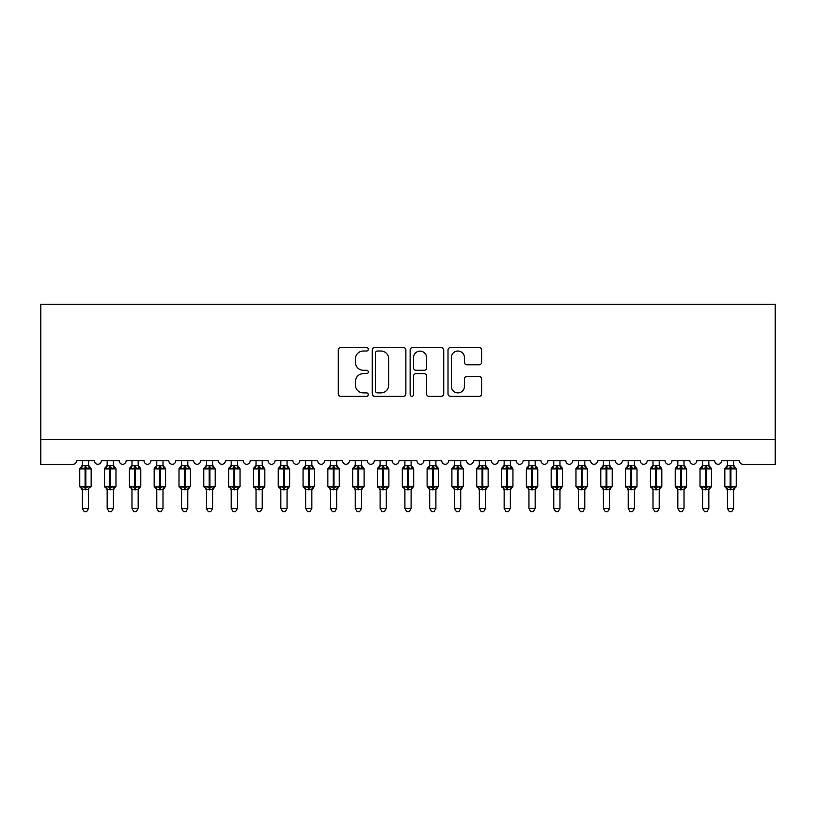 <?xml version="1.0" encoding="UTF-8"?>
<svg xmlns="http://www.w3.org/2000/svg" width="816" height="816" viewBox="0 0 816 816"><rect width="100%" height="100%" fill="white"/><g stroke="black" fill="none" stroke-linecap="round" stroke-linejoin="round"><path stroke-width="1.22" d="M368.302 349.309A1.703 1.703 0 0 0 366.598 347.606L340.721 347.606A2.438 2.438 0 0 0 338.293 350.044L338.293 393.883A2.438 2.438 0 0 0 340.721 396.311L366.598 396.311A1.703 1.703 0 0 0 368.302 394.607A1.703 1.703 0 0 0 366.598 392.904L363.253 392.904A7.793 7.793 0 0 1 355.46 385.111L355.46 381.46A7.793 7.793 0 0 1 363.253 373.667L366.598 373.667A1.703 1.703 0 0 0 368.302 371.963A1.703 1.703 0 0 0 366.598 370.26L363.253 370.26A7.793 7.793 0 0 1 355.46 362.467L355.46 358.816A7.793 7.793 0 0 1 363.253 351.023L366.598 351.023A1.703 1.703 0 0 0 368.302 349.309M479.176 364.783A2.438 2.438 0 0 0 481.613 362.345L481.613 350.044A2.438 2.438 0 0 0 479.176 347.606L450.432 347.606A2.438 2.438 0 0 0 448.004 350.044L448.004 393.883A2.438 2.438 0 0 0 450.432 396.311L479.176 396.311A2.438 2.438 0 0 0 481.613 393.883L481.613 379.022A2.438 2.438 0 0 0 479.176 376.594L466.874 376.594A2.438 2.438 0 0 0 464.437 379.022L464.437 386.396A6.518 6.518 0 0 1 457.929 392.904A6.518 6.518 0 0 1 451.411 386.396L451.411 357.53A6.518 6.518 0 0 1 457.929 351.023A6.518 6.518 0 0 1 464.437 357.53L464.437 362.345A2.438 2.438 0 0 0 466.874 364.783L479.176 364.783M775.2 439.569L775.2 304.358L40.8 304.358L40.8 464.386L72.808 464.386A3.723 3.723 0 0 0 76.531 460.663L94.391 460.663A3.723 3.723 0 0 0 97.869 464.375A3.723 3.723 0 0 0 101.337 460.663L119.197 460.663A3.723 3.723 0 0 0 122.675 464.375A3.723 3.723 0 0 0 126.154 460.663L144.014 460.663A3.723 3.723 0 0 0 147.482 464.375A3.723 3.723 0 0 0 150.96 460.663L168.82 460.663A3.723 3.723 0 0 0 172.298 464.375A3.723 3.723 0 0 0 175.766 460.663L193.637 460.663A3.723 3.723 0 0 0 197.105 464.375A3.723 3.723 0 0 0 200.583 460.663L218.443 460.663A3.723 3.723 0 0 0 221.921 464.375A3.723 3.723 0 0 0 225.389 460.663L243.26 460.663A3.723 3.723 0 0 0 246.728 464.375A3.723 3.723 0 0 0 250.206 460.663L268.066 460.663A3.723 3.723 0 0 0 271.544 464.375A3.723 3.723 0 0 0 275.012 460.663L292.883 460.663A3.723 3.723 0 0 0 296.351 464.375A3.723 3.723 0 0 0 299.829 460.663L317.689 460.663A3.723 3.723 0 0 0 321.157 464.375A3.723 3.723 0 0 0 324.635 460.663L342.496 460.663A3.723 3.723 0 0 0 345.974 464.375A3.723 3.723 0 0 0 349.442 460.663L367.312 460.663A3.723 3.723 0 0 0 370.78 464.375A3.723 3.723 0 0 0 374.258 460.663L392.119 460.663A3.723 3.723 0 0 0 395.597 464.375A3.723 3.723 0 0 0 399.065 460.663L416.935 460.663A3.723 3.723 0 0 0 420.403 464.375A3.723 3.723 0 0 0 423.881 460.663L441.742 460.663A3.723 3.723 0 0 0 445.22 464.375A3.723 3.723 0 0 0 448.688 460.663L466.558 460.663A3.723 3.723 0 0 0 470.026 464.375A3.723 3.723 0 0 0 473.504 460.663L491.365 460.663A3.723 3.723 0 0 0 494.843 464.375A3.723 3.723 0 0 0 498.311 460.663L516.171 460.663A3.723 3.723 0 0 0 519.649 464.375A3.723 3.723 0 0 0 523.117 460.663L540.988 460.663A3.723 3.723 0 0 0 544.456 464.375A3.723 3.723 0 0 0 547.934 460.663L565.794 460.663A3.723 3.723 0 0 0 569.272 464.375A3.723 3.723 0 0 0 572.74 460.663L590.611 460.663A3.723 3.723 0 0 0 594.079 464.375A3.723 3.723 0 0 0 597.557 460.663L615.417 460.663A3.723 3.723 0 0 0 618.895 464.375A3.723 3.723 0 0 0 622.363 460.663L640.234 460.663A3.723 3.723 0 0 0 643.702 464.375A3.723 3.723 0 0 0 647.18 460.663L665.04 460.663A3.723 3.723 0 0 0 668.518 464.375A3.723 3.723 0 0 0 671.986 460.663L689.846 460.663A3.723 3.723 0 0 0 693.325 464.375A3.723 3.723 0 0 0 696.803 460.663L714.663 460.663A3.723 3.723 0 0 0 718.131 464.375A3.723 3.723 0 0 0 721.609 460.663L739.469 460.663A3.723 3.723 0 0 0 743.192 464.386L775.2 464.386L775.2 439.569L40.8 439.569M405.868 350.044A2.438 2.438 0 0 0 403.43 347.606L374.697 347.606A2.438 2.438 0 0 0 372.259 350.044L372.259 393.883A2.438 2.438 0 0 0 374.697 396.311L403.43 396.311A2.438 2.438 0 0 0 405.868 393.883L405.868 350.044M412.57 347.606L441.303 347.606A2.438 2.438 0 0 1 443.741 350.044L443.741 393.883A2.438 2.438 0 0 1 441.303 396.311L429.002 396.311A2.438 2.438 0 0 1 426.574 393.883L426.574 376.105A2.438 2.438 0 0 0 424.136 373.667L415.976 373.667A2.438 2.438 0 0 0 413.539 376.105L413.539 394.607A1.703 1.703 0 0 1 411.835 396.311A1.703 1.703 0 0 1 410.132 394.607L410.132 350.044A2.438 2.438 0 0 1 412.57 347.606M377.38 351.023A1.703 1.703 0 0 0 375.666 352.726L375.666 391.201A1.703 1.703 0 0 0 377.38 392.904L380.909 392.904A7.793 7.793 0 0 0 388.702 385.111L388.702 358.816A7.793 7.793 0 0 0 380.909 351.023L377.38 351.023M426.574 357.653A6.518 6.518 0 0 0 420.056 351.135A6.518 6.518 0 0 0 413.539 357.653L413.539 367.822A2.438 2.438 0 0 0 415.976 370.26L424.136 370.26A2.438 2.438 0 0 0 426.574 367.822L426.574 357.653M88.556 460.663L88.556 465.599A2.734 2.601 180 0 0 89.995 467.874L89.464 468.67L85.833 467.792L81.457 468.67L80.57 467.741A1.244 1.244 0 0 0 79.754 468.914L79.754 486.275A1.244 1.244 0 0 0 80.57 487.448L81.457 486.52L85.088 487.397L89.464 486.52L89.995 487.315A2.734 2.601 -0 0 0 88.556 489.61L82.355 489.59A2.734 2.601 -0 0 0 80.927 487.315L80.927 487.315M82.355 460.663L82.355 465.712L85.088 465.344L85.088 486.275L91.168 486.275L91.168 468.914L79.754 468.914L79.754 486.275L85.088 486.275L85.088 489.845M88.556 489.61L88.556 508.419L82.355 508.419L82.355 489.59M85.088 465.344L88.556 465.579M88.567 489.478L89.464 486.52L85.833 487.397L85.833 465.344M81.457 468.67L82.355 465.712M88.954 467.272L89.464 468.67M81.457 486.52L82.355 489.478M88.556 508.419L86.7 511.642L84.221 511.642L82.355 508.419M91.168 468.914L90.352 467.741A1.244 1.244 0 0 1 90.709 467.945M90.352 487.448L91.168 486.275A1.244 1.244 0 0 1 91.096 486.683M113.863 466.742L115.158 467.741A1.244 1.244 0 0 1 115.515 467.945M113.373 460.663L113.373 465.579A2.734 2.601 180 0 0 114.801 467.874L114.271 468.67L110.639 467.792L106.274 468.67L105.376 467.741A1.244 1.244 0 0 0 104.56 468.914L104.56 486.275A1.244 1.244 0 0 0 105.376 487.448L104.56 486.275L115.974 486.275A1.244 1.244 0 0 1 115.913 486.683M113.373 489.61L107.171 489.59A2.734 2.601 -0 0 0 105.733 487.315L106.274 486.52L109.895 487.397L114.271 486.52L114.801 487.315A2.734 2.601 -0 0 0 113.373 489.61L113.373 508.419L111.506 511.642L109.028 511.642L107.171 508.419L107.171 489.59M138.679 466.742L139.975 467.741A1.244 1.244 0 0 1 140.332 467.945M138.179 460.663L138.179 465.579A2.734 2.601 180 0 0 139.618 467.874L139.087 468.67L135.456 467.792L131.08 468.67L130.193 467.741A1.244 1.244 0 0 0 129.377 468.914L129.377 486.275A1.244 1.244 0 0 0 130.193 487.448L129.377 486.275L140.791 486.275A1.244 1.244 0 0 1 140.719 486.683M138.179 489.61L131.978 489.59A2.734 2.601 -0 0 0 130.55 487.315L131.08 486.52L134.711 487.397L139.087 486.52L139.618 487.315A2.734 2.601 -0 0 0 138.179 489.61L138.179 508.419L136.323 511.642L133.844 511.642L131.978 508.419L131.978 489.59M163.486 466.742L164.781 467.741A1.244 1.244 0 0 1 165.138 467.945M162.996 460.663L162.996 465.579A2.734 2.601 180 0 0 164.424 467.874L163.894 468.67L160.262 467.792L155.887 468.67L154.999 467.741A1.244 1.244 0 0 0 154.183 468.914L154.183 486.275A1.244 1.244 0 0 0 154.999 487.448L154.183 486.275L165.597 486.275A1.244 1.244 0 0 1 165.526 486.683M162.996 489.61L156.794 489.59A2.734 2.601 -0 0 0 155.356 487.315L155.887 486.52L159.518 487.397L163.894 486.52L164.424 487.315A2.734 2.601 -0 0 0 162.996 489.61L162.996 508.419L161.129 511.642L158.651 511.642L156.794 508.419L156.794 489.59M187.802 460.663L187.802 465.579A2.734 2.601 180 0 0 189.241 467.874L188.7 468.67L185.079 467.792L180.703 468.67L179.806 467.741A1.244 1.244 0 0 0 179 468.914L179 486.275A1.244 1.244 0 0 0 179.806 487.448L179 486.275L190.414 486.275A1.244 1.244 0 0 1 190.342 486.683M187.802 489.61L181.601 489.59A2.734 2.601 -0 0 0 180.173 487.315L180.703 486.52L184.334 487.397L188.7 486.52L189.241 487.315A2.734 2.601 -0 0 0 187.802 489.61L187.802 508.419L185.946 511.642L183.467 511.642L181.601 508.419L181.601 489.59M107.171 490.008L105.733 487.315M115.158 487.448L113.373 490.008L115.974 486.275L115.974 468.914L104.56 468.914L107.171 465.181M107.171 508.419L113.373 508.419M107.171 460.663L107.171 465.712L113.373 465.599M113.373 489.478L114.271 486.52L110.639 487.397L110.639 465.344M106.274 468.67L107.171 465.712M113.761 467.272L114.271 468.67M106.274 486.52L107.171 489.478M131.978 490.008L130.55 487.315M139.975 487.448L138.179 490.008L140.791 486.275L140.791 468.914L129.377 468.914L131.978 465.181M131.978 508.419L138.179 508.419M131.978 460.663L131.978 465.712L138.179 465.599M138.179 489.478L139.087 486.52L135.456 487.397L135.456 465.344M131.08 468.67L131.978 465.712M138.577 467.272L139.087 468.67M131.08 486.52L131.978 489.478M156.794 490.008L155.356 487.315M164.781 487.448L162.996 490.008L165.597 486.275L165.597 468.914L154.183 468.914L156.794 465.181M156.794 508.419L162.996 508.419M156.794 460.663L156.784 465.712L162.996 465.599M162.996 489.478L163.894 486.52L160.262 487.397L160.262 465.344M155.887 468.67L156.784 465.712M163.384 467.272L163.894 468.67M155.887 486.52L156.784 489.478M181.601 490.008L180.173 487.315M189.598 487.448L187.802 490.008L190.414 486.275L190.414 468.914L179 468.914L181.601 465.181M181.601 508.419L187.802 508.419M181.601 460.663L181.601 465.712L187.802 465.599M187.802 489.478L188.7 486.52L185.079 487.397L185.079 465.344M180.703 468.67L181.601 465.712M188.2 467.272L188.7 468.67M180.703 486.52L181.601 489.478M212.619 460.663L212.619 465.579A2.734 2.601 180 0 0 214.047 467.874L213.517 468.67L209.885 467.792L205.51 468.67L204.622 467.741A1.244 1.244 0 0 0 203.806 468.914L203.806 486.275A1.244 1.244 0 0 0 204.622 487.448L203.806 486.275L215.22 486.275A1.244 1.244 0 0 1 215.149 486.683M212.619 489.61L206.407 489.59A2.734 2.601 -0 0 0 204.979 487.315L205.51 486.52L209.141 487.397L213.517 486.52L214.047 487.315A2.734 2.601 -0 0 0 212.619 489.61L212.619 508.419L210.752 511.642L208.274 511.642L206.407 508.419L206.407 489.59M206.407 490.008L204.979 487.315M214.404 487.448L212.619 490.008L215.22 486.275L215.22 468.914L203.806 468.914L206.407 465.181M206.407 508.419L212.619 508.419M206.407 460.663L206.407 465.712L212.619 465.599M212.619 489.478L213.517 486.52L209.885 487.397L209.885 465.344M205.51 468.67L206.407 465.712M213.007 467.272L213.517 468.67M205.51 486.52L206.407 489.478M237.915 466.742L239.221 467.741A1.244 1.244 0 0 1 239.578 467.945M237.425 460.663L237.425 465.579A2.734 2.601 180 0 0 238.864 467.874L238.323 468.67L234.692 467.792L230.326 468.67L229.429 467.741A1.244 1.244 0 0 0 228.623 468.914L228.623 486.275A1.244 1.244 0 0 0 229.429 487.448L228.623 486.275L240.026 486.275A1.244 1.244 0 0 1 239.965 486.683M237.425 489.61L231.224 489.59A2.734 2.601 -0 0 0 229.786 487.315L230.326 486.52L233.947 487.397L238.323 486.52L238.864 487.315A2.734 2.601 -0 0 0 237.425 489.61L237.425 508.419L235.559 511.642L233.08 511.642L231.224 508.419L231.224 489.59M231.224 490.008L229.786 487.315M239.221 487.448L237.425 490.008L240.026 486.275L240.026 468.914L228.623 468.914L231.224 465.181M231.224 508.419L237.425 508.419M231.224 460.663L231.224 465.712L237.425 465.599M237.425 489.478L238.323 486.52L234.692 487.397L234.692 465.344M230.326 468.67L231.224 465.712M237.813 467.272L238.323 468.67M230.326 486.52L231.224 489.478M262.232 460.663L262.232 465.579A2.734 2.601 180 0 0 263.67 467.874L263.14 468.67L259.508 467.792L255.133 468.67L254.245 467.741A1.244 1.244 0 0 0 253.429 468.914L253.429 486.275A1.244 1.244 0 0 0 254.245 487.448L253.429 486.275L264.843 486.275A1.244 1.244 0 0 1 264.772 486.683M262.232 489.61L256.03 489.59A2.734 2.601 -0 0 0 254.602 487.315L255.133 486.52L258.764 487.397L263.14 486.52L263.67 487.315A2.734 2.601 -0 0 0 262.232 489.61L262.232 508.419L260.375 511.642L257.897 511.642L256.03 508.419L256.03 489.59M256.03 490.008L254.602 487.315M264.027 487.448L262.232 490.008L264.843 486.275L264.843 468.914L253.429 468.914L256.03 465.181M256.03 508.419L262.232 508.419M256.03 460.663L256.03 465.712L262.232 465.599M262.242 489.478L263.14 486.52L259.508 487.397L259.508 465.344M255.133 468.67L256.03 465.712M262.63 467.272L263.14 468.67M255.133 486.52L256.03 489.478M287.048 460.663L287.048 465.579A2.734 2.601 180 0 0 288.476 467.874L287.946 468.67L284.315 467.792L279.949 468.67L279.052 467.741A1.244 1.244 0 0 0 278.236 468.914L278.236 486.275A1.244 1.244 0 0 0 279.052 487.448L278.236 486.275L289.649 486.275A1.244 1.244 0 0 1 289.588 486.683M287.048 489.61L280.847 489.59A2.734 2.601 -0 0 0 279.409 487.315L279.949 486.52L283.57 487.397L287.946 486.52L288.476 487.315A2.734 2.601 -0 0 0 287.048 489.61L287.048 508.419L285.182 511.642L282.703 511.642L280.847 508.419L280.847 489.59M280.847 490.008L279.409 487.315M288.833 487.448L287.048 490.008L289.649 486.275L289.649 468.914L278.236 468.914L280.847 465.181M280.847 508.419L287.048 508.419M280.847 460.663L280.847 465.712L287.048 465.599M287.048 489.478L287.946 486.52L284.315 487.397L284.315 465.344M279.949 468.67L280.847 465.712M287.436 467.272L287.946 468.67M279.949 486.52L280.847 489.478M311.855 460.663L311.855 465.579A2.734 2.601 180 0 0 313.293 467.874L312.763 468.67L309.131 467.792L304.756 468.67L303.868 467.741A1.244 1.244 0 0 0 303.052 468.914L303.052 486.275A1.244 1.244 0 0 0 303.868 487.448L303.052 486.275L314.466 486.275A1.244 1.244 0 0 1 314.395 486.683M311.855 489.61L305.653 489.59A2.734 2.601 -0 0 0 304.225 487.315L304.756 486.52L308.387 487.397L312.763 486.52L313.293 487.315A2.734 2.601 -0 0 0 311.855 489.61L311.855 508.419L309.998 511.642L307.52 511.642L305.653 508.419L305.653 489.59M305.653 490.008L304.225 487.315M313.65 487.448L311.855 490.008L314.466 486.275L314.466 468.914L303.052 468.914L305.653 465.181M305.653 508.419L311.855 508.419M305.653 460.663L305.653 465.712L311.855 465.599M311.865 489.478L312.763 486.52L309.131 487.397L309.131 465.344M304.756 468.67L305.653 465.712M312.253 467.272L312.763 468.67M304.756 486.52L305.653 489.478M337.161 466.742L338.456 467.741A1.244 1.244 0 0 1 338.813 467.945M336.671 460.663L336.671 465.579A2.734 2.601 180 0 0 338.099 467.874L337.569 468.67L333.938 467.792L329.562 468.67L328.675 467.741A1.244 1.244 0 0 0 327.859 468.914L327.859 486.275A1.244 1.244 0 0 0 328.675 487.448L327.859 486.275L339.272 486.275A1.244 1.244 0 0 1 339.201 486.683M336.671 489.61L330.47 489.59A2.734 2.601 -0 0 0 329.032 487.315L329.562 486.52L333.193 487.397L337.569 486.52L338.099 487.315A2.734 2.601 -0 0 0 336.671 489.61L336.671 508.419L334.805 511.642L332.326 511.642L330.47 508.419L330.47 489.59M330.47 490.008L329.032 487.315M338.456 487.448L336.671 490.008L339.272 486.275L339.272 468.914L327.859 468.914L330.47 465.181M330.47 508.419L336.671 508.419M330.47 460.663L330.46 465.712L336.671 465.599M336.671 489.478L337.569 486.52L333.938 487.397L333.938 465.344M329.562 468.67L330.46 465.712M337.059 467.272L337.569 468.67M329.562 486.52L330.46 489.478M361.967 466.742L363.273 467.741A1.244 1.244 0 0 1 363.63 467.945M361.478 460.663L361.478 465.579A2.734 2.601 180 0 0 362.916 467.874L362.375 468.67L358.754 467.792L354.379 468.67L353.481 467.741A1.244 1.244 0 0 0 352.675 468.914L352.675 486.275A1.244 1.244 0 0 0 353.481 487.448L352.675 486.275L364.089 486.275A1.244 1.244 0 0 1 364.018 486.683M361.478 489.61L355.276 489.59A2.734 2.601 -0 0 0 353.848 487.315L354.379 486.52L358.01 487.397L362.375 486.52L362.916 487.315A2.734 2.601 -0 0 0 361.478 489.61L361.478 508.419L359.621 511.642L357.143 511.642L355.276 508.419L355.276 489.59M355.276 490.008L353.848 487.315M363.273 487.448L361.478 490.008L364.089 486.275L364.089 468.914L352.675 468.914L355.276 465.181M355.276 508.419L361.478 508.419M355.276 460.663L355.276 465.712L361.478 465.599M361.478 489.478L362.375 486.52L358.754 487.397L358.754 465.344M354.379 468.67L355.276 465.712M361.876 467.272L362.375 468.67M354.379 486.52L355.276 489.478M386.294 460.663L386.294 465.579A2.734 2.601 180 0 0 387.722 467.874L387.192 468.67L383.561 467.792L379.185 468.67L378.298 467.741A1.244 1.244 0 0 0 377.482 468.914L377.482 486.275A1.244 1.244 0 0 0 378.298 487.448L377.482 486.275L388.895 486.275A1.244 1.244 0 0 1 388.824 486.683M386.294 489.61L380.093 489.59A2.734 2.601 -0 0 0 378.655 487.315L379.185 486.52L382.816 487.397L387.192 486.52L387.722 487.315A2.734 2.601 -0 0 0 386.294 489.61L386.294 508.419L384.428 511.642L381.949 511.642L380.093 508.419L380.093 489.59M380.093 490.008L378.655 487.315M388.079 487.448L386.294 490.008L388.895 486.275L388.895 468.914L377.482 468.914L380.093 465.181M380.093 508.419L386.294 508.419M380.093 460.663L380.083 465.712L386.294 465.599M386.294 489.478L387.192 486.52L383.561 487.397L383.561 465.344M379.185 468.67L380.083 465.712M386.682 467.272L387.192 468.67M379.185 486.52L380.083 489.478M411.59 466.742L412.896 467.741A1.244 1.244 0 0 1 413.253 467.945M411.101 460.663L411.101 465.579A2.734 2.601 180 0 0 412.539 467.874L411.998 468.67L408.367 467.792L404.002 468.67L403.104 467.741A1.244 1.244 0 0 0 402.298 468.914L402.298 486.275A1.244 1.244 0 0 0 403.104 487.448L402.298 486.275L413.702 486.275A1.244 1.244 0 0 1 413.641 486.683M411.101 489.61L404.899 489.59A2.734 2.601 -0 0 0 403.461 487.315L404.002 486.52L407.633 487.397L411.998 486.52L412.539 487.315A2.734 2.601 -0 0 0 411.101 489.61L411.101 508.419L409.234 511.642L406.766 511.642L404.899 508.419L404.899 489.59M404.899 490.008L403.461 487.315M412.896 487.448L411.101 490.008L413.702 486.275L413.702 468.914L402.298 468.914L404.899 465.181M404.899 508.419L411.101 508.419M404.899 460.663L404.899 465.712L411.101 465.599M411.101 489.478L411.998 486.52L408.367 487.397L408.367 465.344M404.002 468.67L404.899 465.712M411.488 467.272L411.998 468.67M404.002 486.52L404.899 489.478M436.407 466.742L437.702 467.741A1.244 1.244 0 0 1 438.059 467.945M435.907 460.663L435.907 465.579A2.734 2.601 180 0 0 437.345 467.874L436.815 468.67L433.184 467.792L428.808 468.67L427.921 467.741A1.244 1.244 0 0 0 427.105 468.914L427.105 486.275A1.244 1.244 0 0 0 427.921 487.448L427.105 486.275L438.518 486.275A1.244 1.244 0 0 1 438.447 486.683M435.907 489.61L429.706 489.59A2.734 2.601 -0 0 0 428.278 487.315L428.808 486.52L432.439 487.397L436.815 486.52L437.345 487.315A2.734 2.601 -0 0 0 435.907 489.61L435.907 508.419L434.051 511.642L431.572 511.642L429.706 508.419L429.706 489.59M429.706 490.008L428.278 487.315M437.702 487.448L435.907 490.008L438.518 486.275L438.518 468.914L427.105 468.914L429.706 465.181M429.706 508.419L435.907 508.419M429.706 460.663L429.706 465.712L435.907 465.599M435.917 489.478L436.815 486.52L433.184 487.397L433.184 465.344M428.808 468.67L429.706 465.712M436.305 467.272L436.815 468.67M428.808 486.52L429.706 489.478M460.724 460.663L460.724 465.579A2.734 2.601 180 0 0 462.152 467.874L461.621 468.67L457.99 467.792L453.625 468.67L452.727 467.741A1.244 1.244 0 0 0 451.911 468.914L451.911 486.275A1.244 1.244 0 0 0 452.727 487.448L451.911 486.275L463.325 486.275A1.244 1.244 0 0 1 463.264 486.683M460.724 489.61L454.522 489.59A2.734 2.601 -0 0 0 453.084 487.315L453.625 486.52L457.246 487.397L461.621 486.52L462.152 487.315A2.734 2.601 -0 0 0 460.724 489.61L460.724 508.419L458.857 511.642L456.379 511.642L454.522 508.419L454.522 489.59M454.522 490.008L453.084 487.315M462.519 487.448L460.724 490.008L463.325 486.275L463.325 468.914L451.911 468.914L454.522 465.181M454.522 508.419L460.724 508.419M454.522 460.663L454.522 465.712L460.724 465.599M460.724 489.478L461.621 486.52L457.99 487.397L457.99 465.344M453.625 468.67L454.522 465.712M461.111 467.272L461.621 468.67M453.625 486.52L454.522 489.478M486.03 466.742L487.325 467.741A1.244 1.244 0 0 1 487.682 467.945M485.53 460.663L485.53 465.579A2.734 2.601 180 0 0 486.968 467.874L486.438 468.67L482.807 467.792L478.431 468.67L477.544 467.741A1.244 1.244 0 0 0 476.728 468.914L476.728 486.275A1.244 1.244 0 0 0 477.544 487.448L476.728 486.275L488.141 486.275A1.244 1.244 0 0 1 488.07 486.683M485.53 489.61L479.329 489.59A2.734 2.601 -0 0 0 477.901 487.315L478.431 486.52L482.062 487.397L486.438 486.52L486.968 487.315A2.734 2.601 -0 0 0 485.53 489.61L485.53 508.419L483.674 511.642L481.195 511.642L479.329 508.419L479.329 489.59M479.329 490.008L477.901 487.315M487.325 487.448L485.53 490.008L488.141 486.275L488.141 468.914L476.728 468.914L479.329 465.181M479.329 508.419L485.53 508.419M479.329 460.663L479.329 465.712L485.53 465.599M485.54 489.478L486.438 486.52L482.807 487.397L482.807 465.344M478.431 468.67L479.329 465.712M485.928 467.272L486.438 468.67M478.431 486.52L479.329 489.478M510.347 460.663L510.347 465.579A2.734 2.601 180 0 0 511.775 467.874L511.244 468.67L507.613 467.792L503.237 468.67L502.35 467.741A1.244 1.244 0 0 0 501.534 468.914L501.534 486.275A1.244 1.244 0 0 0 502.35 487.448L501.534 486.275L512.948 486.275A1.244 1.244 0 0 1 512.887 486.683M510.347 489.61L504.145 489.59A2.734 2.601 -0 0 0 502.707 487.315L503.237 486.52L506.869 487.397L511.244 486.52L511.775 487.315A2.734 2.601 -0 0 0 510.347 489.61L510.347 508.419L508.48 511.642L506.002 511.642L504.145 508.419L504.145 489.59M504.145 490.008L502.707 487.315M512.132 487.448L510.347 490.008L512.948 486.275L512.948 468.914L501.534 468.914L504.145 465.181M504.145 508.419L510.347 508.419M504.145 460.663L504.135 465.712L510.347 465.599M510.347 489.478L511.244 486.52L507.613 487.397L507.613 465.344M503.237 468.67L504.135 465.712M510.734 467.272L511.244 468.67M503.237 486.52L504.135 489.478M535.643 466.742L536.948 467.741A1.244 1.244 0 0 1 537.305 467.945M535.153 460.663L535.153 465.579A2.734 2.601 180 0 0 536.591 467.874L536.051 468.67L532.43 467.792L528.054 468.67L527.167 467.741A1.244 1.244 0 0 0 526.351 468.914L526.351 486.275A1.244 1.244 0 0 0 527.167 487.448L526.351 486.275L537.764 486.275A1.244 1.244 0 0 1 537.693 486.683M535.153 489.61L528.952 489.59A2.734 2.601 -0 0 0 527.524 487.315L528.054 486.52L531.685 487.397L536.051 486.52L536.591 487.315A2.734 2.601 -0 0 0 535.153 489.61L535.153 508.419L533.297 511.642L530.818 511.642L528.952 508.419L528.952 489.59M528.952 490.008L527.524 487.315M536.948 487.448L535.153 490.008L537.764 486.275L537.764 468.914L526.351 468.914L528.952 465.181M528.952 508.419L535.153 508.419M528.952 460.663L528.952 465.712L535.153 465.599M535.153 489.478L536.051 486.52L532.43 487.397L532.43 465.344M528.054 468.67L528.952 465.712M535.551 467.272L536.051 468.67M528.054 486.52L528.952 489.478M560.459 466.742L561.755 467.741A1.244 1.244 0 0 1 562.112 467.945M559.97 460.663L559.97 465.579A2.734 2.601 180 0 0 561.398 467.874L560.867 468.67L557.236 467.792L552.86 468.67L551.973 467.741A1.244 1.244 0 0 0 551.157 468.914L551.157 486.275A1.244 1.244 0 0 0 551.973 487.448L551.157 486.275L562.571 486.275A1.244 1.244 0 0 1 562.499 486.683M559.97 489.61L553.768 489.59A2.734 2.601 -0 0 0 552.33 487.315L552.86 486.52L556.492 487.397L560.867 486.52L561.398 487.315A2.734 2.601 -0 0 0 559.97 489.61L559.97 508.419L558.103 511.642L555.625 511.642L553.768 508.419L553.768 489.59M553.768 490.008L552.33 487.315M561.755 487.448L559.97 490.008L562.571 486.275L562.571 468.914L551.157 468.914L553.768 465.181M553.768 508.419L559.97 508.419M553.768 460.663L553.758 465.712L559.97 465.599M559.97 489.478L560.867 486.52L557.236 487.397L557.236 465.344M552.86 468.67L553.758 465.712M560.357 467.272L560.867 468.67M552.86 486.52L553.758 489.478M584.776 460.663L584.776 465.579A2.734 2.601 180 0 0 586.214 467.874L585.674 468.67L582.053 467.792L577.677 468.67L576.779 467.741A1.244 1.244 0 0 0 575.974 468.914L575.974 486.275A1.244 1.244 0 0 0 576.779 487.448L575.974 486.275L587.377 486.275A1.244 1.244 0 0 1 587.316 486.683M584.776 489.61L578.575 489.59A2.734 2.601 -0 0 0 577.136 487.315L577.677 486.52L581.308 487.397L585.674 486.52L586.214 487.315A2.734 2.601 -0 0 0 584.776 489.61L584.776 508.419L582.92 511.642L580.441 511.642L578.575 508.419L578.575 489.59M578.575 490.008L577.136 487.315M586.571 487.448L584.776 490.008L587.377 486.275L587.377 468.914L575.974 468.914L578.575 465.181M578.575 508.419L584.776 508.419M578.575 460.663L578.575 465.712L584.776 465.599M584.776 489.478L585.674 486.52L582.053 487.397L582.053 465.344M577.677 468.67L578.575 465.712M585.174 467.272L585.674 468.67M577.677 486.52L578.575 489.478M610.082 466.742L611.378 467.741A1.244 1.244 0 0 1 611.735 467.945M609.593 460.663L609.593 465.579A2.734 2.601 180 0 0 611.021 467.874L610.49 468.67L606.859 467.792L602.483 468.67L601.596 467.741A1.244 1.244 0 0 0 600.78 468.914L600.78 486.275A1.244 1.244 0 0 0 601.596 487.448L600.78 486.275L612.194 486.275A1.244 1.244 0 0 1 612.122 486.683M609.593 489.61L603.381 489.59A2.734 2.601 -0 0 0 601.953 487.315L602.483 486.52L606.115 487.397L610.49 486.52L611.021 487.315A2.734 2.601 -0 0 0 609.593 489.61L609.593 508.419L607.726 511.642L605.248 511.642L603.381 508.419L603.381 489.59M603.381 490.008L601.953 487.315M611.378 487.448L609.593 490.008L612.194 486.275L612.194 468.914L600.78 468.914L603.381 465.181M603.381 508.419L609.593 508.419M603.381 460.663L603.381 465.712L609.593 465.599M609.593 489.478L610.49 486.52L606.859 487.397L606.859 465.344M602.483 468.67L603.381 465.712M609.98 467.272L610.49 468.67M602.483 486.52L603.381 489.478M634.399 460.663L634.399 465.579A2.734 2.601 180 0 0 635.827 467.874L635.297 468.67L631.666 467.792L627.3 468.67L626.402 467.741A1.244 1.244 0 0 0 625.586 468.914L625.586 486.275A1.244 1.244 0 0 0 626.402 487.448L625.586 486.275L637 486.275A1.244 1.244 0 0 1 636.939 486.683M634.399 489.61L628.198 489.59A2.734 2.601 -0 0 0 626.759 487.315L627.3 486.52L630.921 487.397L635.297 486.52L635.827 487.315A2.734 2.601 -0 0 0 634.399 489.61L634.399 508.419L632.533 511.642L630.054 511.642L628.198 508.419L628.198 489.59M628.198 490.008L626.759 487.315M636.194 487.448L634.399 490.008L637 486.275L637 468.914L625.586 468.914L628.198 465.181M628.198 508.419L634.399 508.419M628.198 460.663L628.198 465.712L634.399 465.599M634.399 489.478L635.297 486.52L631.666 487.397L631.666 465.344M627.3 468.67L628.198 465.712M634.787 467.272L635.297 468.67M627.3 486.52L628.198 489.478M659.705 466.742L661.001 467.741A1.244 1.244 0 0 1 661.358 467.945M659.206 460.663L659.206 465.579A2.734 2.601 180 0 0 660.644 467.874L660.113 468.67L656.482 467.792L652.106 468.67L651.219 467.741A1.244 1.244 0 0 0 650.403 468.914L650.403 486.275A1.244 1.244 0 0 0 651.219 487.448L650.403 486.275L661.817 486.275A1.244 1.244 0 0 1 661.745 486.683M659.206 489.61L653.004 489.59A2.734 2.601 -0 0 0 651.576 487.315L652.106 486.52L655.738 487.397L660.113 486.52L660.644 487.315A2.734 2.601 -0 0 0 659.206 489.61L659.206 508.419L657.349 511.642L654.871 511.642L653.004 508.419L653.004 489.59M653.004 490.008L651.576 487.315M661.001 487.448L659.206 490.008L661.817 486.275L661.817 468.914L650.403 468.914L653.004 465.181M653.004 508.419L659.206 508.419M653.004 460.663L653.004 465.712L659.206 465.599M659.216 489.478L660.113 486.52L656.482 487.397L656.482 465.344M652.106 468.67L653.004 465.712M659.603 467.272L660.113 468.67M652.106 486.52L653.004 489.478M677.821 490.008L675.209 486.275L686.623 486.275A1.244 1.244 0 0 1 685.807 487.448L684.022 490.008L686.623 486.275L686.623 468.914L675.209 468.914L675.209 486.275A1.244 1.244 0 0 0 676.025 487.448L676.913 486.52L680.544 487.397L684.92 486.52L685.45 487.315A2.734 2.601 -0 0 0 684.022 489.61L677.821 489.59A2.734 2.601 -0 0 0 676.382 487.315M684.022 460.663L684.022 465.579A2.734 2.601 180 0 0 685.45 467.874L684.92 468.67L681.289 467.792L676.913 468.67L676.025 467.741A1.244 1.244 0 0 0 675.209 468.914L677.821 465.181M684.022 489.59L684.022 508.419L677.821 508.419L677.821 489.59M677.821 460.663L677.821 465.712L684.022 465.599M684.022 489.478L684.92 486.52L681.289 487.397L681.289 465.344M676.913 468.67L677.821 465.712M684.41 467.272L684.92 468.67M676.913 486.52L677.821 489.478M684.022 508.419L682.156 511.642L679.677 511.642L677.821 508.419M709.318 466.742L710.624 467.741A1.244 1.244 0 0 1 710.981 467.945M702.627 490.008L700.026 486.275L711.44 486.275A1.244 1.244 0 0 1 710.624 487.448L708.829 490.008L711.44 486.275L711.44 468.914L700.026 468.914L700.026 486.275A1.244 1.244 0 0 0 700.842 487.448L701.729 486.52L705.361 487.397L709.726 486.52L710.267 487.315A2.734 2.601 -0 0 0 708.829 489.61L702.627 489.59A2.734 2.601 -0 0 0 701.199 487.315M708.829 460.663L708.829 465.579A2.734 2.601 180 0 0 710.267 467.874L709.726 468.67L706.105 467.792L701.729 468.67L700.842 467.741A1.244 1.244 0 0 0 700.026 468.914L702.627 465.181M708.829 489.59L708.829 508.419L702.627 508.419L702.627 489.59M702.627 460.663L702.627 465.712L708.829 465.599M708.829 489.478L709.726 486.52L706.105 487.397L706.105 465.344M701.729 468.67L702.627 465.712M709.226 467.272L709.726 468.67M701.729 486.52L702.627 489.478M708.829 508.419L706.972 511.642L704.494 511.642L702.627 508.419M734.135 466.742L735.43 467.741A1.244 1.244 0 0 1 735.787 467.945M727.444 490.008L724.832 486.275L736.246 486.275A1.244 1.244 0 0 1 735.43 487.448L733.645 490.008L736.246 486.275L736.246 468.914L724.832 468.914L724.832 486.275A1.244 1.244 0 0 0 725.648 487.448L726.536 486.52L730.167 487.397L734.543 486.52L735.073 487.315A2.734 2.601 -0 0 0 733.645 489.61L727.444 489.59A2.734 2.601 -0 0 0 726.005 487.315M733.645 460.663L733.645 465.579A2.734 2.601 180 0 0 735.073 467.874L734.543 468.67L730.912 467.792L726.536 468.67L725.648 467.741A1.244 1.244 0 0 0 724.832 468.914L727.444 465.181M733.645 489.59L733.645 508.419L727.444 508.419L727.444 489.59M727.444 460.663L727.433 465.712L733.645 465.599M733.645 489.478L734.543 486.52L730.912 487.397L730.912 465.344M726.536 468.67L727.433 465.712M734.033 467.272L734.543 468.67M726.536 486.52L727.433 489.478M733.645 508.419L731.779 511.642L729.3 511.642L727.444 508.419M80.927 467.874A2.734 2.601 180 0 0 82.355 465.579M85.833 487.397L85.833 489.845M109.895 465.344L109.895 489.845M105.733 467.874A2.734 2.601 180 0 0 107.171 465.579M110.639 487.397L110.639 489.845M134.711 465.344L134.711 489.845M130.55 467.874A2.734 2.601 180 0 0 131.978 465.579M135.456 487.397L135.456 489.845M159.518 465.344L159.518 489.845M155.356 467.874A2.734 2.601 180 0 0 156.794 465.579M160.262 487.397L160.262 489.845M184.334 465.344L184.334 489.845M180.173 467.874A2.734 2.601 180 0 0 181.601 465.579M185.079 487.397L185.079 489.845M209.141 465.344L209.141 489.845M204.979 467.874A2.734 2.601 180 0 0 206.407 465.579M209.885 487.397L209.885 489.845M233.947 465.344L233.947 489.845M229.786 467.874A2.734 2.601 180 0 0 231.224 465.579M234.692 487.397L234.692 489.845M258.764 465.344L258.764 489.845M254.602 467.874A2.734 2.601 180 0 0 256.03 465.579M259.508 487.397L259.508 489.845M283.57 465.344L283.57 489.845M279.409 467.874A2.734 2.601 180 0 0 280.847 465.579M284.315 487.397L284.315 489.845M308.387 465.344L308.387 489.845M304.225 467.874A2.734 2.601 180 0 0 305.653 465.579M309.131 487.397L309.131 489.845M333.193 465.344L333.193 489.845M329.032 467.874A2.734 2.601 180 0 0 330.47 465.579M333.938 487.397L333.938 489.845M358.01 465.344L358.01 489.845M353.848 467.874A2.734 2.601 180 0 0 355.276 465.579M358.754 487.397L358.754 489.845M382.816 465.344L382.816 489.845M378.655 467.874A2.734 2.601 180 0 0 380.093 465.579M383.561 487.397L383.561 489.845M407.633 465.344L407.633 489.845M403.461 467.874A2.734 2.601 180 0 0 404.899 465.579M408.367 487.397L408.367 489.845M432.439 465.344L432.439 489.845M428.278 467.874A2.734 2.601 180 0 0 429.706 465.579M433.184 487.397L433.184 489.845M457.246 465.344L457.246 489.845M453.084 467.874A2.734 2.601 180 0 0 454.522 465.579M457.99 487.397L457.99 489.845M482.062 465.344L482.062 489.845M477.901 467.874A2.734 2.601 180 0 0 479.329 465.579M482.807 487.397L482.807 489.845M506.869 465.344L506.869 489.845M502.707 467.874A2.734 2.601 180 0 0 504.145 465.579M507.613 487.397L507.613 489.845M531.685 465.344L531.685 489.845M527.524 467.874A2.734 2.601 180 0 0 528.952 465.579M532.43 487.397L532.43 489.845M556.492 465.344L556.492 489.845M552.33 467.874A2.734 2.601 180 0 0 553.768 465.579M557.236 487.397L557.236 489.845M581.308 465.344L581.308 489.845M577.136 467.874A2.734 2.601 180 0 0 578.575 465.579M582.053 487.397L582.053 489.845M606.115 465.344L606.115 489.845M601.953 467.874A2.734 2.601 180 0 0 603.381 465.579M606.859 487.397L606.859 489.845M630.921 465.344L630.921 489.845M626.759 467.874A2.734 2.601 180 0 0 628.198 465.579M631.666 487.397L631.666 489.845M655.738 465.344L655.738 489.845M651.576 467.874A2.734 2.601 180 0 0 653.004 465.579M656.482 487.397L656.482 489.845M680.544 465.344L680.544 489.845M676.382 467.874A2.734 2.601 180 0 0 677.821 465.579M681.289 487.397L681.289 489.845M705.361 465.344L705.361 489.845M701.199 467.874A2.734 2.601 180 0 0 702.627 465.579M706.105 487.397L706.105 489.845M730.167 465.344L730.167 489.845M726.005 467.874A2.734 2.601 180 0 0 727.444 465.579M730.912 487.397L730.912 489.845M79.754 468.914L82.355 465.181M89.056 466.742L90.352 467.741L88.556 465.181M79.754 486.275L82.355 490.008M190.414 468.914L188.292 466.742M104.56 486.275L104.56 468.914M113.373 465.181L115.974 468.914M129.377 486.275L129.377 468.914M138.179 465.181L140.791 468.914M154.183 486.275L154.183 468.914M162.996 465.181L165.597 468.914M179 486.275L179 468.914M189.598 467.741L187.802 465.181M215.22 468.914L213.109 466.742M203.806 486.275L203.806 468.914M214.404 467.741L212.619 465.181M228.623 486.275L228.623 468.914M237.425 465.181L240.026 468.914M264.843 468.914L262.732 466.742M253.429 486.275L253.429 468.914M264.027 467.741L262.232 465.181M289.649 468.914L287.538 466.742M278.236 486.275L278.236 468.914M288.833 467.741L287.048 465.181M314.466 468.914L312.355 466.742M303.052 486.275L303.052 468.914M313.65 467.741L311.855 465.181M327.859 486.275L327.859 468.914M336.671 465.181L339.272 468.914M352.675 486.275L352.675 468.914M361.478 465.181L364.089 468.914M388.895 468.914L386.784 466.742M377.482 486.275L377.482 468.914M388.079 467.741L386.294 465.181M402.298 486.275L402.298 468.914M411.101 465.181L413.702 468.914M427.105 486.275L427.105 468.914M435.907 465.181L438.518 468.914M463.325 468.914L461.213 466.742M451.911 486.275L451.911 468.914M462.519 467.741L460.724 465.181M476.728 486.275L476.728 468.914M485.53 465.181L488.141 468.914M512.948 468.914L510.836 466.742M501.534 486.275L501.534 468.914M512.132 467.741L510.347 465.181M526.351 486.275L526.351 468.914M535.153 465.181L537.764 468.914M551.157 486.275L551.157 468.914M559.97 465.181L562.571 468.914M587.377 468.914L585.266 466.742M575.974 486.275L575.974 468.914M586.571 467.741L584.776 465.181M600.78 486.275L600.78 468.914M609.593 465.181L612.194 468.914M637 468.914L634.889 466.742M625.586 486.275L625.586 468.914M636.194 467.741L634.399 465.181M650.403 486.275L650.403 468.914M659.206 465.181L661.817 468.914M686.623 468.914L684.512 466.742M675.209 486.275L675.209 468.914M685.807 467.741L684.022 465.181M700.026 486.275L700.026 468.914M708.829 465.181L711.44 468.914M724.832 486.275L724.832 468.914M733.645 465.181L736.246 468.914"/></g></svg>
